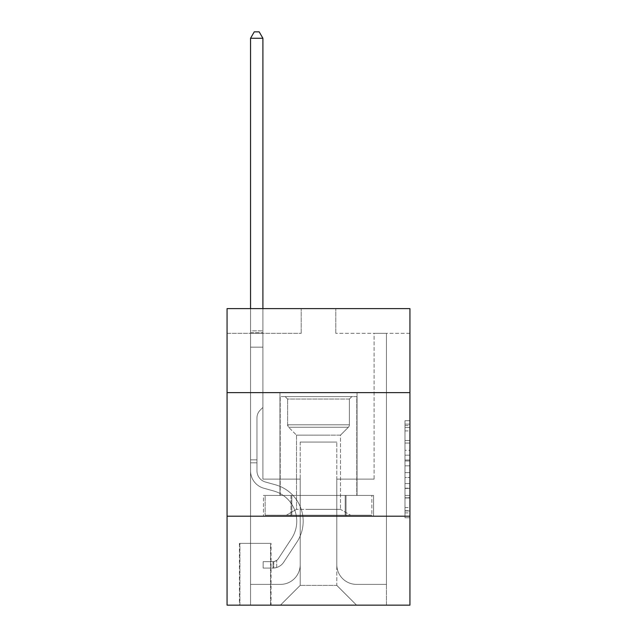 <?xml version="1.0" encoding="UTF-8"?>
<svg xmlns="http://www.w3.org/2000/svg" width="637" height="637" viewBox="0 0 637 637"><rect width="100%" height="100%" fill="white"/><g stroke="black" fill="none" stroke-linecap="round" stroke-linejoin="round"><path stroke-width="0.48" stroke-dasharray="3.19 2.39" d="M404.989 450.319L404.989 465.846L409.933 465.846L409.933 512.896L409.933 425.58L409.933 465.846L404.989 465.846L404.989 424.123L404.989 517.754L404.989 420.731L404.989 510.962L409.933 510.962L404.989 510.962L409.933 510.962L404.989 510.962L404.989 495.435L404.989 517.754L409.933 517.754L409.933 420.731L409.933 510.715L409.933 472.638L404.989 472.638L409.933 472.638L409.933 495.435L409.933 427.515L404.989 427.515L409.933 427.515L409.933 517.754L409.933 425.58L409.933 517.754L404.989 517.754L404.989 420.731L409.933 420.731L409.933 425.58L409.933 420.731L409.933 425.58L409.933 420.731L409.933 424.123L409.933 420.731L404.989 420.731L404.989 427.515L409.933 427.515L404.989 427.515L404.989 450.319L409.933 450.319M357.046 392.631L357.046 495.435L279.954 495.435L357.046 495.435L279.954 495.435L357.046 495.435L357.046 392.631L279.954 392.631L279.954 495.435L279.954 392.631L357.046 392.631M271.051 543.369L239.424 543.369L271.051 543.369L271.051 605.15L239.424 605.15L271.051 605.15M239.424 543.369L239.424 605.15M409.933 460.018L409.933 455.168L409.933 460.018L404.989 460.018L404.989 440.493L404.989 497.983L404.989 483.547L409.933 483.547L404.989 483.547L404.989 517.754L409.933 517.754L404.989 517.754L409.933 517.754L404.989 517.754L404.989 420.731L409.933 420.731L404.989 420.731L409.933 420.731L404.989 420.731L404.989 460.018L409.933 460.018M409.933 516.193L409.933 605.15L227.067 605.15L227.067 516.193L409.933 516.193L409.933 308.619L335.795 308.619L409.933 308.619L409.933 333.326L409.933 308.619L227.067 308.619L301.205 308.619L227.067 308.619L227.067 333.326L301.205 333.326L227.067 333.326L227.067 308.619L227.067 392.631L409.933 392.631L227.067 392.631L227.067 516.193L409.933 516.193L227.067 516.193M409.933 333.326L335.795 333.326L409.933 333.326M374.102 333.326L386.452 333.326L374.102 333.326L386.452 333.326L374.102 333.326L386.452 333.326L374.102 333.326L386.452 333.326L374.102 333.326L386.452 333.326L374.102 333.326L386.452 333.326L374.102 333.326L386.452 333.326L374.102 333.326L386.452 333.326L374.102 333.326L374.102 479.12L336.79 479.12L336.79 585.379L300.21 585.379L336.79 585.379L356.553 605.15L386.452 605.15L386.452 333.326L386.452 605.15L280.447 605.15L356.553 605.15L336.79 585.379L356.553 605.15L336.79 585.379L336.79 442.054L336.79 564.621A19.771 19.771 0 0 0 356.553 584.392L386.452 584.392L386.452 333.326L386.452 584.392L386.452 333.326L386.452 584.392L386.452 333.326L386.452 584.392L386.452 333.326L386.452 584.392L386.452 333.326L386.452 584.392L386.452 333.326L386.452 584.392L356.553 584.392A19.771 19.771 0 0 1 336.79 564.621A19.771 19.771 0 0 0 356.553 584.392A19.771 19.771 0 0 1 336.79 564.621A19.771 19.771 0 0 0 356.553 584.392A19.771 19.771 0 0 1 336.79 564.621A19.771 19.771 0 0 0 356.553 584.392A19.771 19.771 0 0 1 336.79 564.621A19.771 19.771 0 0 0 356.553 584.392A19.771 19.771 0 0 1 336.79 564.621A19.771 19.771 0 0 0 356.553 584.392A19.771 19.771 0 0 1 336.79 564.621A19.771 19.771 0 0 0 356.553 584.392A19.771 19.771 0 0 1 336.79 564.621L336.79 479.12L336.79 564.621L336.79 479.12L336.79 564.621L336.79 479.12L336.79 564.621L336.79 479.12L336.79 564.621L336.79 479.12L336.79 564.621L336.79 479.12L336.79 564.621L336.79 479.12L374.102 479.12L336.79 479.12L374.102 479.12L336.79 479.12L374.102 479.12L336.79 479.12L374.102 479.12L336.79 479.12L374.102 479.12L336.79 479.12L374.102 479.12L336.79 479.12L374.102 479.12L336.79 479.12L374.102 479.12L374.102 333.326M250.548 333.326L262.898 333.326L250.548 333.326L262.898 333.326L250.548 333.326L262.898 333.326L250.548 333.326L262.898 333.326L250.548 333.326L262.898 333.326L250.548 333.326L262.898 333.326L250.548 333.326L262.898 333.326L250.548 333.326L262.898 333.326L250.548 333.326L250.548 605.15L280.447 605.15L300.21 585.379L300.21 479.12L262.898 479.12L262.898 333.326L262.898 479.12L262.898 333.326L262.898 479.12L262.898 333.326L262.898 479.12L262.898 333.326L262.898 479.12L262.898 333.326L262.898 479.12L262.898 333.326L262.898 479.12L262.898 333.326L262.898 479.12L262.898 333.326L262.898 479.12L300.21 479.12L262.898 479.12L300.21 479.12L262.898 479.12L300.21 479.12L262.898 479.12L300.21 479.12L262.898 479.12L300.21 479.12L262.898 479.12L300.21 479.12L262.898 479.12L300.21 479.12L262.898 479.12L300.21 479.12L300.21 585.379L280.447 605.15L300.21 585.379L280.447 605.15L250.548 605.15L250.548 333.326L250.548 584.392L280.447 584.392A19.771 19.771 0 0 0 300.21 564.621L300.21 479.12L300.21 564.621A19.771 19.771 0 0 1 280.447 584.392A19.771 19.771 0 0 0 300.21 564.621A19.771 19.771 0 0 1 280.447 584.392A19.771 19.771 0 0 0 300.21 564.621A19.771 19.771 0 0 1 280.447 584.392A19.771 19.771 0 0 0 300.21 564.621A19.771 19.771 0 0 1 280.447 584.392A19.771 19.771 0 0 0 300.21 564.621A19.771 19.771 0 0 1 280.447 584.392A19.771 19.771 0 0 0 300.21 564.621A19.771 19.771 0 0 1 280.447 584.392A19.771 19.771 0 0 0 300.21 564.621A19.771 19.771 0 0 1 280.447 584.392L250.548 584.392L280.447 584.392L250.548 584.392L280.447 584.392L250.548 584.392L280.447 584.392L250.548 584.392L280.447 584.392L250.548 584.392L280.447 584.392L250.548 584.392L280.447 584.392L250.548 584.392L250.548 333.326M239.918 605.15L270.558 605.15L239.918 605.15L239.918 543.369L270.558 543.369L270.558 605.15L270.558 543.369L239.918 543.369L239.918 605.15M300.21 442.054L300.21 585.379L300.21 442.054L336.79 442.054L300.21 442.054M335.795 333.326L335.795 308.619L335.795 333.326M301.205 333.326L301.205 308.619L301.205 333.326M373.569 516.193L263.431 516.193L373.569 516.193L373.569 495.435L263.431 495.435L346.034 495.435L346.034 516.193L346.034 495.435L290.966 495.435L290.966 516.193L290.966 495.435L263.431 495.435L263.431 516.193L263.431 495.435L373.569 495.435L373.569 516.193M409.933 392.631L227.067 392.631M290.966 495.435L290.966 516.193L290.966 495.435M346.034 495.435L346.034 516.193L346.034 495.435M404.989 465.846L409.933 465.846L404.989 465.846M404.989 424.123L404.989 420.731L404.989 424.123L409.933 424.123L404.989 424.123M404.989 497.736L404.989 477.487L404.989 497.736L409.933 497.736L404.989 497.736M404.989 477.487L404.989 472.638L409.933 472.638L404.989 472.638L404.989 477.487L409.933 477.487L404.989 477.487M404.989 440.493L404.989 427.515L404.989 440.493L409.933 440.493L404.989 440.493M404.989 420.731L409.933 420.731L404.989 420.731L404.989 425.58L404.989 420.731L409.933 420.731M404.989 517.754L409.933 517.754L404.989 517.754L404.989 512.896L404.989 517.754M250.548 462.812L250.548 38.276L250.548 347.165L250.548 38.276L262.898 38.276L262.898 330.858L262.898 38.276L250.548 38.276L254.251 31.85L259.195 31.85L254.251 31.85L250.548 38.276L250.548 347.165L250.548 38.276L262.898 38.276L259.195 31.85L262.898 38.276L262.898 347.165L250.548 347.165L250.548 38.276L254.251 31.85L259.195 31.85L254.251 31.85L250.548 38.276L250.548 347.165L262.898 347.165L262.898 407.457L260.111 410.244A10.741 10.741 0 0 0 256.966 417.84A10.741 10.741 0 0 1 260.111 410.244L262.898 407.457L262.898 38.276L250.548 38.276L262.898 38.276L259.195 31.85L262.898 38.276L262.898 347.165L250.548 347.165L250.548 470.823A18.043 18.043 0 0 0 263.742 488.205A18.043 18.043 0 0 1 250.548 470.823L250.548 347.165L262.898 347.165L262.898 407.457L260.111 410.244A10.741 10.741 0 0 0 256.966 417.84A10.741 10.741 0 0 1 260.111 410.244L262.898 407.457L262.898 38.276L250.548 38.276L254.251 31.85L259.195 31.85L254.251 31.85L250.548 38.276L250.548 330.858L250.548 38.276L262.898 38.276L259.195 31.85L262.898 38.276L262.898 347.165L250.548 347.165L250.548 470.823A18.043 18.043 0 0 0 263.742 488.205A18.043 18.043 0 0 1 250.548 470.823L250.548 347.165L262.898 347.165L262.898 407.457L260.111 410.244A10.741 10.741 0 0 0 256.966 417.84A10.741 10.741 0 0 1 260.111 410.244L262.898 407.457L262.898 38.276L250.548 38.276L254.251 31.85L259.195 31.85L254.251 31.85L250.548 38.276L250.548 332.697L250.548 38.276L262.898 38.276L259.195 31.85L262.898 38.276L262.898 347.165L250.548 347.165L250.548 470.823A18.043 18.043 0 0 0 263.742 488.205A18.043 18.043 0 0 1 250.548 470.823L250.548 347.165L262.898 347.165L262.898 407.457L260.111 410.244A10.741 10.741 0 0 0 256.966 417.84A10.741 10.741 0 0 1 260.111 410.244L262.898 407.457L262.898 38.276L250.548 38.276L254.251 31.85L259.195 31.85L254.251 31.85L250.548 38.276L250.548 470.823A18.043 18.043 0 0 0 263.742 488.205L273.799 491.008L263.742 488.205A18.043 18.043 0 0 1 250.548 470.823L250.548 347.165L262.898 347.165L262.898 407.457L260.111 410.244A10.741 10.741 0 0 0 256.966 417.84A10.741 10.741 0 0 1 260.111 410.244L262.898 407.457L262.898 347.165L250.548 347.165L250.548 470.823A18.043 18.043 0 0 0 263.742 488.205A18.043 18.043 0 0 1 250.548 470.823L250.548 347.165L262.898 347.165L262.898 332.697L262.898 407.457L260.111 410.244A10.741 10.741 0 0 0 256.966 417.84A10.741 10.741 0 0 1 260.111 410.244L262.898 407.457L262.898 347.165L250.548 347.165L250.548 470.823A18.043 18.043 0 0 0 263.742 488.205A18.043 18.043 0 0 1 250.548 470.823L250.548 347.165L262.898 347.165L262.898 330.858L262.898 407.457L260.111 410.244A10.741 10.741 0 0 0 256.966 417.84A10.741 10.741 0 0 1 260.111 410.244L262.898 407.457L262.898 347.165L250.548 347.165L250.548 470.823A18.043 18.043 0 0 0 263.742 488.205L273.799 491.008L263.742 488.205A18.043 18.043 0 0 1 250.548 470.823L250.548 347.165L262.898 347.165L262.898 38.276L259.195 31.85L262.898 38.276L262.898 407.457L260.111 410.244A10.741 10.741 0 0 0 256.966 417.84A10.741 10.741 0 0 1 260.111 410.244L262.898 407.457L262.898 347.165L250.548 347.165L250.548 470.823L250.548 462.812L256.966 462.812L256.966 459.85L250.548 459.85L256.966 459.85L256.966 470.823L256.966 417.84L256.966 470.823A11.617 11.617 0 0 0 265.462 482.018A11.617 11.617 0 0 1 256.966 470.823L256.966 417.84L256.966 470.823L256.966 459.85L250.548 459.85L256.966 459.85L256.966 470.823A11.617 11.617 0 0 0 265.462 482.018A11.617 11.617 0 0 1 256.966 470.823L256.966 417.84L256.966 470.823A11.617 11.617 0 0 0 265.462 482.018A11.617 11.617 0 0 1 256.966 470.823L256.966 417.84L256.966 470.823L256.966 459.85L250.548 459.85L256.966 459.85L256.966 470.823A11.617 11.617 0 0 0 265.462 482.018L275.518 484.821L265.462 482.018A11.617 11.617 0 0 1 256.966 470.823L256.966 417.84L256.966 470.823A11.617 11.617 0 0 0 265.462 482.018A11.617 11.617 0 0 1 256.966 470.823L256.966 417.84L256.966 470.823L256.966 459.85L250.548 459.85L256.966 459.85L256.966 470.823A11.617 11.617 0 0 0 265.462 482.018A11.617 11.617 0 0 1 256.966 470.823L256.966 417.84L256.966 470.823A11.617 11.617 0 0 0 265.462 482.018L275.518 484.821L265.462 482.018A11.617 11.617 0 0 1 256.966 470.823L256.966 417.84L256.966 470.823L256.966 462.812L250.548 462.812M273.034 568.085A13.098 13.098 0 0 0 283.736 562.168L296.985 541.976A37.806 37.806 0 0 0 275.518 484.821L265.462 482.018A11.617 11.617 0 0 1 256.966 470.823A11.617 11.617 0 0 0 265.462 482.018A11.617 11.617 0 0 1 256.966 470.823A11.617 11.617 0 0 0 265.462 482.018L275.518 484.821A37.806 37.806 0 0 1 296.985 541.976A37.806 37.806 0 0 0 275.518 484.821L265.462 482.018A11.617 11.617 0 0 1 256.966 470.823A11.617 11.617 0 0 0 265.462 482.018L275.518 484.821L265.462 482.018A11.617 11.617 0 0 1 256.966 470.823A11.617 11.617 0 0 0 265.462 482.018A11.617 11.617 0 0 1 256.966 470.823A11.617 11.617 0 0 0 265.462 482.018L275.518 484.821L265.462 482.018A11.617 11.617 0 0 1 256.966 470.823A11.617 11.617 0 0 0 265.462 482.018L275.518 484.821A37.806 37.806 0 0 1 296.985 541.976A37.806 37.806 0 0 0 275.518 484.821L265.462 482.018A11.617 11.617 0 0 1 256.966 470.823A11.617 11.617 0 0 0 265.462 482.018A11.617 11.617 0 0 1 256.966 470.823A11.617 11.617 0 0 0 265.462 482.018L275.518 484.821L265.462 482.018A11.617 11.617 0 0 1 256.966 470.823A11.617 11.617 0 0 0 265.462 482.018L275.518 484.821A37.806 37.806 0 0 1 296.985 541.976L283.736 562.168L296.985 541.976A37.806 37.806 0 0 0 275.518 484.821L265.462 482.018L275.518 484.821A37.806 37.806 0 0 1 296.985 541.976A37.806 37.806 0 0 0 275.518 484.821L265.462 482.018L275.518 484.821A37.806 37.806 0 0 1 296.985 541.976A37.806 37.806 0 0 0 275.518 484.821L265.462 482.018L275.518 484.821A37.806 37.806 0 0 1 296.985 541.976L283.736 562.168L296.985 541.976A37.806 37.806 0 0 0 275.518 484.821L265.462 482.018L275.518 484.821A37.806 37.806 0 0 1 296.985 541.976A37.806 37.806 0 0 0 275.518 484.821L265.462 482.018L275.518 484.821A37.806 37.806 0 0 1 296.985 541.976A37.806 37.806 0 0 0 275.518 484.821A37.806 37.806 0 0 1 296.985 541.976L283.736 562.168A13.098 13.098 0 0 1 276.737 567.471A13.098 13.098 0 0 0 283.736 562.168L296.985 541.976A37.806 37.806 0 0 0 275.518 484.821A37.806 37.806 0 0 1 296.985 541.976L283.736 562.168L296.985 541.976A37.806 37.806 0 0 0 275.518 484.821A37.806 37.806 0 0 1 296.985 541.976A37.806 37.806 0 0 0 275.518 484.821A37.806 37.806 0 0 1 296.985 541.976L283.736 562.168L296.985 541.976A37.806 37.806 0 0 0 275.518 484.821A37.806 37.806 0 0 1 296.985 541.976L283.736 562.168A13.098 13.098 0 0 1 276.737 567.471C272.931 568.284 272.931 568.284 276.737 567.471C272.931 568.284 272.931 568.284 276.737 567.471A13.098 13.098 0 0 0 283.736 562.168L296.985 541.976A37.806 37.806 0 0 0 275.518 484.821A37.806 37.806 0 0 1 296.985 541.976A37.806 37.806 0 0 0 275.518 484.821A37.806 37.806 0 0 1 296.985 541.976L283.736 562.168L296.985 541.976A37.806 37.806 0 0 0 275.518 484.821A37.806 37.806 0 0 1 296.985 541.976L283.736 562.168A13.098 13.098 0 0 1 276.737 567.471C272.931 568.284 272.931 568.284 276.737 567.471C272.931 568.284 272.931 568.284 276.737 567.471A13.098 13.098 0 0 0 283.736 562.168L296.985 541.976L283.736 562.168A13.098 13.098 0 0 1 276.737 567.471C272.931 568.284 272.931 568.284 276.737 567.471C272.931 568.284 272.931 568.284 276.737 567.471A13.098 13.098 0 0 0 283.736 562.168L296.985 541.976L283.736 562.168A13.098 13.098 0 0 1 276.737 567.471C272.931 568.284 272.931 568.284 276.737 567.471C272.931 568.284 272.931 568.284 276.737 567.471A13.098 13.098 0 0 0 283.736 562.168L296.985 541.976L283.736 562.168A13.098 13.098 0 0 1 276.737 567.471C272.931 568.284 272.931 568.284 276.737 567.471C272.931 568.284 272.931 568.284 276.737 567.471A13.098 13.098 0 0 0 283.736 562.168L296.985 541.976L283.736 562.168A13.098 13.098 0 0 1 276.737 567.471C272.931 568.284 272.931 568.284 276.737 567.471C272.931 568.284 272.931 568.284 276.737 567.471A13.098 13.098 0 0 0 283.736 562.168L296.985 541.976L283.736 562.168A13.098 13.098 0 0 1 276.737 567.471C272.931 568.284 272.931 568.284 276.737 567.471C272.931 568.284 272.931 568.284 276.737 567.471A13.098 13.098 0 0 0 283.736 562.168A13.098 13.098 0 0 1 273.034 568.085L273.034 561.651A6.673 6.673 0 0 0 278.361 558.649L291.611 538.456A31.38 31.38 0 0 0 273.799 491.008A31.38 31.38 0 0 1 291.611 538.456A31.38 31.38 0 0 0 273.799 491.008L263.742 488.205A18.043 18.043 0 0 1 250.548 470.823A18.043 18.043 0 0 0 263.742 488.205A18.043 18.043 0 0 1 250.548 470.823A18.043 18.043 0 0 0 263.742 488.205L273.799 491.008L263.742 488.205A18.043 18.043 0 0 1 250.548 470.823A18.043 18.043 0 0 0 263.742 488.205L273.799 491.008L263.742 488.205A18.043 18.043 0 0 1 250.548 470.823A18.043 18.043 0 0 0 263.742 488.205A18.043 18.043 0 0 1 250.548 470.823A18.043 18.043 0 0 0 263.742 488.205L273.799 491.008A31.38 31.38 0 0 1 291.611 538.456A31.38 31.38 0 0 0 273.799 491.008L263.742 488.205A18.043 18.043 0 0 1 250.548 470.823A18.043 18.043 0 0 0 263.742 488.205L273.799 491.008L263.742 488.205A18.043 18.043 0 0 1 250.548 470.823A18.043 18.043 0 0 0 263.742 488.205A18.043 18.043 0 0 1 250.548 470.823A18.043 18.043 0 0 0 263.742 488.205L273.799 491.008L263.742 488.205A18.043 18.043 0 0 1 250.548 470.823A18.043 18.043 0 0 0 263.742 488.205L273.799 491.008A31.38 31.38 0 0 1 291.611 538.456L278.361 558.649L291.611 538.456A31.38 31.38 0 0 0 273.799 491.008L263.742 488.205L273.799 491.008A31.38 31.38 0 0 1 291.611 538.456A31.38 31.38 0 0 0 273.799 491.008L263.742 488.205L273.799 491.008A31.38 31.38 0 0 1 291.611 538.456A31.38 31.38 0 0 0 273.799 491.008L263.742 488.205L273.799 491.008A31.38 31.38 0 0 1 291.611 538.456L278.361 558.649L291.611 538.456A31.38 31.38 0 0 0 273.799 491.008L263.742 488.205L273.799 491.008A31.38 31.38 0 0 1 291.611 538.456A31.38 31.38 0 0 0 273.799 491.008L263.742 488.205L273.799 491.008A31.38 31.38 0 0 1 291.611 538.456A31.38 31.38 0 0 0 273.799 491.008A31.38 31.38 0 0 1 291.611 538.456L278.361 558.649A6.673 6.673 0 0 1 276.737 560.361C272.994 562.081 272.994 562.081 276.737 560.361C272.994 562.081 272.994 562.081 276.737 560.361A6.673 6.673 0 0 0 278.361 558.649L291.611 538.456A31.38 31.38 0 0 0 273.799 491.008A31.38 31.38 0 0 1 291.611 538.456L278.361 558.649L291.611 538.456A31.38 31.38 0 0 0 273.799 491.008A31.38 31.38 0 0 1 291.611 538.456A31.38 31.38 0 0 0 273.799 491.008A31.38 31.38 0 0 1 291.611 538.456L278.361 558.649L291.611 538.456A31.38 31.38 0 0 0 273.799 491.008A31.38 31.38 0 0 1 291.611 538.456L278.361 558.649A6.673 6.673 0 0 1 276.737 560.361C272.994 562.081 272.994 562.081 276.737 560.361C272.994 562.081 272.994 562.081 276.737 560.361A6.673 6.673 0 0 0 278.361 558.649L291.611 538.456A31.38 31.38 0 0 0 273.799 491.008A31.38 31.38 0 0 1 291.611 538.456A31.38 31.38 0 0 0 273.799 491.008A31.38 31.38 0 0 1 291.611 538.456L278.361 558.649L291.611 538.456A31.38 31.38 0 0 0 273.799 491.008A31.38 31.38 0 0 1 291.611 538.456L278.361 558.649A6.673 6.673 0 0 1 276.737 560.361C272.994 562.081 272.994 562.081 276.737 560.361C272.994 562.081 272.994 562.081 276.737 560.361A6.673 6.673 0 0 0 278.361 558.649L291.611 538.456L278.361 558.649A6.673 6.673 0 0 1 276.737 560.361C272.994 562.081 272.994 562.081 276.737 560.361C272.994 562.081 272.994 562.081 276.737 560.361A6.673 6.673 0 0 0 278.361 558.649L291.611 538.456L278.361 558.649A6.673 6.673 0 0 1 276.737 560.361C272.994 562.081 272.994 562.081 276.737 560.361C272.994 562.081 272.994 562.081 276.737 560.361A6.673 6.673 0 0 0 278.361 558.649L291.611 538.456L278.361 558.649A6.673 6.673 0 0 1 276.737 560.361C272.994 562.081 272.994 562.081 276.737 560.361C272.994 562.081 272.994 562.081 276.737 560.361A6.673 6.673 0 0 0 278.361 558.649L291.611 538.456L278.361 558.649A6.673 6.673 0 0 1 276.737 560.361C272.994 562.081 272.994 562.081 276.737 560.361C272.994 562.081 272.994 562.081 276.737 560.361A6.673 6.673 0 0 0 278.361 558.649L291.611 538.456L278.361 558.649A6.673 6.673 0 0 1 276.737 560.361C272.994 562.081 272.994 562.081 276.737 560.361C272.994 562.081 272.994 562.081 276.737 560.361A6.673 6.673 0 0 0 278.361 558.649A6.673 6.673 0 0 1 273.034 561.651L273.034 568.085L263.145 568.085L273.034 568.085A13.098 13.098 0 0 0 283.736 562.168A13.098 13.098 0 0 1 273.034 568.085L273.034 561.651L263.145 561.659L273.034 561.651A6.673 6.673 0 0 0 278.361 558.649A6.673 6.673 0 0 1 273.034 561.651L273.034 568.085L263.145 568.085L263.145 561.659L263.145 568.085L273.034 568.085A13.098 13.098 0 0 0 283.736 562.168A13.098 13.098 0 0 1 273.034 568.085L273.034 561.651L263.145 561.659L273.034 561.651A6.673 6.673 0 0 0 278.361 558.649A6.673 6.673 0 0 1 273.034 561.651L273.034 568.085L263.145 568.085L263.145 561.659L263.145 568.085L273.034 568.085A13.098 13.098 0 0 0 283.736 562.168A13.098 13.098 0 0 1 273.034 568.085L273.034 561.651L263.145 561.659L273.034 561.651A6.673 6.673 0 0 0 278.361 558.649A6.673 6.673 0 0 1 273.034 561.651L273.034 568.085L263.145 568.085L263.145 561.659L263.145 568.085L273.034 568.085A13.098 13.098 0 0 0 283.736 562.168A13.098 13.098 0 0 1 273.034 568.085L273.034 561.651L263.145 561.659L273.034 561.651A6.673 6.673 0 0 0 278.361 558.649A6.673 6.673 0 0 1 273.034 561.651L273.034 568.085L263.145 568.085L263.145 561.659L263.145 568.085L273.034 568.085A13.098 13.098 0 0 0 283.736 562.168A13.098 13.098 0 0 1 273.034 568.085L273.034 561.651L263.145 561.659L273.034 561.651A6.673 6.673 0 0 0 278.361 558.649A6.673 6.673 0 0 1 273.034 561.651L273.034 568.085L263.145 568.085L263.145 561.659L263.145 568.085L273.034 568.085A13.098 13.098 0 0 0 283.736 562.168A13.098 13.098 0 0 1 273.034 568.085L273.034 561.651L263.145 561.659L273.034 561.651A6.673 6.673 0 0 0 278.361 558.649A6.673 6.673 0 0 1 273.034 561.651L273.034 568.085L263.145 568.085L263.145 561.659L263.145 568.085L273.034 568.085A13.098 13.098 0 0 0 283.736 562.168A13.098 13.098 0 0 1 273.034 568.085L273.034 561.651L263.145 561.659L273.034 561.651A6.673 6.673 0 0 0 278.361 558.649A6.673 6.673 0 0 1 273.034 561.651L273.034 568.085L263.145 568.085L263.145 561.659L263.145 568.085L273.034 568.085M301.819 396.588L351.863 396.588L301.819 396.588M333.947 399.057L287.613 399.057L333.947 399.057M302.44 515.198L350.621 515.198L302.44 515.198M307.504 509.353L340.492 509.353L307.504 509.353M329.496 435.135L296.508 435.135L329.496 435.135M299.35 396.588L356.8 396.588L299.35 396.588M299.35 495.435L356.8 495.435L299.35 495.435M371.857 495.435L265.143 495.435L371.857 495.435L371.857 515.198L265.143 515.198L371.857 515.198L345.182 515.198L371.857 515.198L371.857 495.435L345.182 495.435L345.182 515.198L265.143 515.198L345.182 515.198L345.182 495.435L371.857 495.435M291.818 495.435L291.818 515.198L291.818 495.435L265.143 495.435L265.143 515.198L265.143 495.435L345.182 495.435L291.818 495.435L291.818 515.198L291.818 495.435M349.387 399.057L351.863 396.588L285.137 396.588L351.863 396.588L349.387 399.057L287.613 399.057L285.137 396.588L287.613 399.057L349.387 399.057L349.387 424.807L287.613 424.807L287.613 399.057L287.613 424.807L349.387 424.807L287.613 424.807L349.387 424.807L349.387 399.057M296.508 509.353L286.379 515.198L350.621 515.198L286.379 515.198L296.508 509.353L340.492 509.353L350.621 515.198L340.492 509.353L296.508 509.353L296.508 435.135L340.492 435.135L340.492 509.353L340.492 435.135L348.375 427.252A3.456 3.456 0 0 0 349.387 424.807L348.375 427.252L288.625 427.252A3.456 3.456 0 0 1 287.613 424.807L288.625 427.252L348.375 427.252L288.625 427.252L348.375 427.252L340.492 435.135L296.508 435.135L288.625 427.252L296.508 435.135L296.508 509.353M356.8 396.588L280.2 396.588L280.2 495.435L356.8 495.435L280.2 495.435L280.2 396.588L356.8 396.588L356.8 495.435L356.8 396.588M345.182 495.435L345.182 515.198L345.182 495.435M250.548 308.619L250.548 38.276L262.898 38.276L250.548 38.276L254.251 31.85L259.195 31.85L254.251 31.85L250.548 38.276L250.548 330.858L250.548 38.276L262.898 38.276L259.195 31.85L262.898 38.276L262.898 330.858L262.898 38.276L250.548 38.276L254.251 31.85L259.195 31.85L254.251 31.85L250.548 38.276L262.898 38.276L259.195 31.85L262.898 38.276L262.898 308.619M263.145 561.659L272.787 561.659L263.145 561.659L263.145 568.085L263.145 561.659M250.548 330.858L250.548 332.697L250.548 330.858L262.898 330.858L250.548 330.858M276.737 567.471C272.931 568.284 272.931 568.284 276.737 567.471C272.931 568.284 272.931 568.284 276.737 567.471L276.737 560.361L276.737 567.471M262.898 38.276L259.195 31.85L254.251 31.85L250.548 38.276M404.989 495.435L409.933 495.435L404.989 495.435M404.989 488.157L409.933 488.157M404.989 443.041L409.933 443.041L404.989 443.041M404.989 425.58L409.933 425.58M404.989 512.896L409.933 512.896M404.989 507.562L409.933 507.562M404.989 430.915L409.933 430.915M404.989 460.989L409.933 460.989L404.989 460.989M404.989 488.404L409.933 488.404L404.989 488.404M404.989 497.983L409.933 497.983L404.989 497.983M404.989 455.168L409.933 455.168L404.989 455.168M250.548 332.697L262.898 332.697L250.548 332.697M404.989 510.715L409.933 510.715M404.989 510.962L409.933 510.962M404.989 427.515L409.933 427.515M273.775 561.587L273.775 568.045L273.775 561.587"/><path stroke-width="0.96" d="M409.933 392.631L409.933 308.619L227.067 308.619L227.067 392.631L409.933 392.631L409.933 605.15L227.067 605.15L227.067 392.631M409.933 516.193L227.067 516.193M262.898 308.619L262.898 38.276L250.548 38.276L250.548 308.619M250.548 38.276L254.251 31.85L259.195 31.85L262.898 38.276"/></g></svg>
